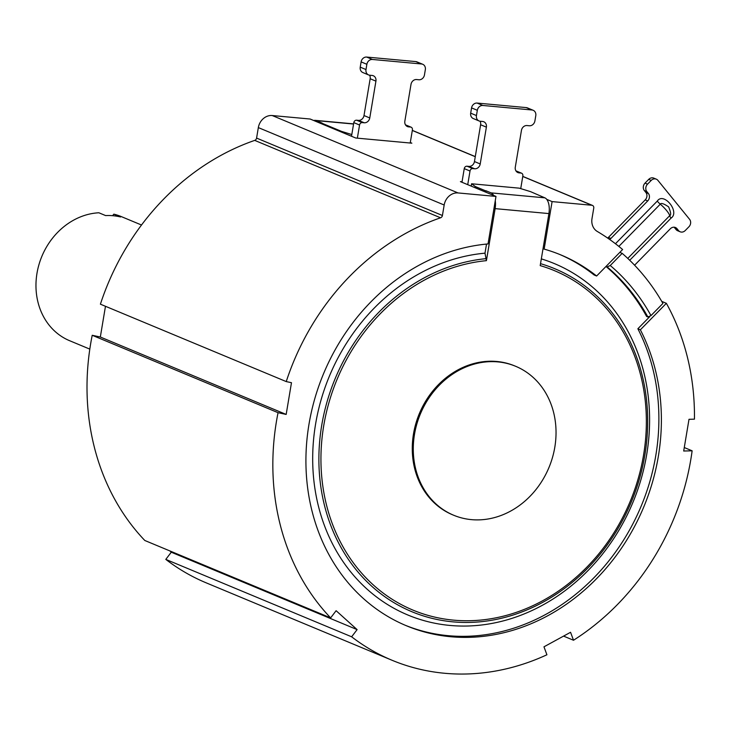 <?xml version="1.0" encoding="UTF-8"?>
<svg xmlns="http://www.w3.org/2000/svg" width="731" height="731" viewBox="0 0 731 731"><rect width="100%" height="100%" fill="white"/><g stroke="black" fill="none" stroke-linecap="round" stroke-linejoin="round"><path stroke-width="1.1" d="M634.59 265.207L670.336 228.766A5.382 4.642 -67.4 0 1 675.426 227.515A5.382 4.642 -67.4 0 1 677.034 228.721L678.542 230.576A5.382 4.642 112.6 0 0 680.159 231.791A5.382 4.642 112.6 0 0 685.239 230.539L688.922 226.784A5.382 4.642 112.6 0 0 689.589 219.327L657.909 180.374A5.382 4.642 112.6 0 0 656.292 179.159A5.382 4.642 112.6 0 0 651.211 180.42L647.529 184.166A5.382 4.642 112.6 0 0 646.862 191.632L648.37 193.487A5.382 4.642 -67.4 0 1 647.712 200.943L610.906 238.452A5.382 4.642 -67.4 0 1 609.617 239.439M680.159 231.791L677.655 230.749A5.382 4.642 -67.4 0 1 676.038 229.534L674.53 227.679A5.382 4.642 112.6 0 0 674.083 227.204M607.644 238.059A5.382 4.642 112.6 0 0 608.402 237.411L645.208 199.901A5.382 4.642 112.6 0 0 645.866 192.436L644.358 190.581A5.382 4.642 -67.4 0 1 645.025 183.125L648.708 179.378A5.382 4.642 -67.4 0 1 653.788 178.117L656.292 179.159M405.175 625.233A200.851 173.421 112.6 0 0 609.91 559.535A200.851 173.421 112.6 0 0 637.861 328.767L649.667 316.742A217.792 188.041 112.6 0 0 649.612 316.633M637.861 328.767L640.365 329.809L666.361 303.31L661.729 301.382M541.324 258.884A190.371 164.365 112.6 0 1 601.531 555.35A190.371 164.365 112.6 0 1 325.121 527.343A190.371 164.365 112.6 0 1 484.991 253.173L486.517 244.081M543.042 248.641L544.147 249.107A200.851 173.421 -67.4 0 1 560.887 254.936A200.851 173.421 -67.4 0 1 596.624 276.016L594.12 274.975A200.851 173.421 112.6 0 0 559.635 254.425M619.824 252.378L622.182 253.355A235.007 202.898 -67.4 0 1 662.916 303.438L650.983 315.6L647.867 316.98L646.615 316.459A215.106 185.72 112.6 0 0 605.99 266.468M640.365 329.809A200.851 173.421 -67.4 0 1 611.938 561.189A200.851 173.421 -67.4 0 1 406.418 625.763A200.851 173.421 -67.4 0 1 310.885 414.267A200.851 173.421 -67.4 0 1 488.034 243.935L495.983 196.429L460.411 181.617L462.056 181.772L461.965 182.266M666.361 303.31A238.233 205.685 -67.4 0 1 694.45 419.165L689.004 419.302L683.695 451.018L692.129 450.808A238.233 205.685 -67.4 0 1 573.506 640.246L563.574 636.107M392.054 660.267L206.215 582.854A238.233 205.685 -67.4 0 1 165.8 559.389L171.273 552.207L357.112 629.61L351.638 636.802A238.233 205.685 -67.4 0 0 392.054 660.267A238.233 205.685 -67.4 0 0 546.916 654.775L543.974 646.816L570.564 632.288L573.506 640.246M357.112 629.61L336.114 610.705L330.64 617.896A238.233 205.685 -67.4 0 1 278.054 412.686L286.168 414.431L291.477 382.706L286.241 381.582A238.233 205.685 -67.4 0 1 440.565 217.792A2.686 2.321 112.6 0 0 442.419 215.499L444.174 205.009A13.441 11.605 -67.4 0 1 458.063 192.938L495.983 196.429M546.742 199.362L552.097 201.601L591.854 205.256A2.686 2.321 -67.4 0 1 593.755 208.097L592 218.587A13.441 11.605 112.6 0 0 597.273 231.453A238.233 205.685 -67.4 0 1 622.611 249.527L596.624 276.016M521.532 188.863L520.746 188.534M552.097 201.601L544.147 249.107M286.241 381.582L100.403 304.178A238.233 205.685 -67.4 0 1 254.726 140.389A2.686 2.321 112.6 0 0 256.581 138.086L258.335 127.596A13.441 11.605 -67.4 0 1 272.224 115.535L310.145 119.025L355.723 138.013L411.845 143.175L410.292 142.527M526.229 107.594A5.382 4.642 -67.4 0 1 527.417 107.886L533.173 110.29A5.382 4.642 112.6 0 0 531.985 109.988L482.88 105.474A5.382 4.642 112.6 0 0 477.325 110.299L471.568 107.896A5.382 4.642 -67.4 0 1 477.124 103.071L526.229 107.594L531.985 109.988M471.568 107.896L470.682 113.159L476.448 115.553A5.382 4.642 112.6 0 0 479.052 120.953A5.382 4.642 112.6 0 0 480.24 121.245L482.579 121.465A5.382 4.642 -67.4 0 1 483.767 121.757A5.382 4.642 -67.4 0 1 486.38 127.148L480.221 163.954A5.382 4.642 -67.4 0 1 474.657 168.779L472.793 168.605A2.686 2.321 112.6 0 0 470.015 171.027L467.73 184.66M479.052 120.953L473.295 118.55A5.382 4.642 -67.4 0 1 470.682 113.159M470.015 171.027L464.249 168.623A2.686 2.321 -67.4 0 1 467.027 166.211L468.9 166.385A5.382 4.642 112.6 0 0 474.456 161.551L480.614 124.745A5.382 4.642 112.6 0 0 480.066 121.227M464.249 168.623L462.056 181.772M520.728 188.616L522.857 175.888A2.686 2.321 112.6 0 0 520.965 173.046L519.092 172.872A5.382 4.642 -67.4 0 1 517.904 172.58A5.382 4.642 -67.4 0 1 515.291 167.18L521.45 130.374A5.382 4.642 -67.4 0 1 527.005 125.549L529.345 125.769A5.382 4.642 112.6 0 0 534.9 120.935L535.786 115.681A5.382 4.642 112.6 0 0 533.173 110.29M476.448 115.553L477.325 110.299M330.64 617.896L144.802 540.483A238.233 205.685 -67.4 0 1 92.216 335.282L100.33 337.018L105.474 306.289M171.273 552.207L169.839 550.909M405.477 124.837L411.105 127.185A2.686 2.321 112.6 0 1 412.412 129.88L410.21 143.02M357.358 138.159L359.561 125.019A2.686 2.321 112.6 0 1 362.338 122.598L364.212 122.771L358.446 120.377A5.382 4.642 112.6 0 0 364.001 115.544L370.16 78.738A5.382 4.642 112.6 0 0 369.612 75.22M411.105 127.185A2.686 2.321 112.6 0 0 410.511 127.039L408.638 126.865A5.382 4.642 -67.4 0 1 407.45 126.573A5.382 4.642 -67.4 0 1 404.846 121.172L411.005 84.367A5.382 4.642 -67.4 0 1 416.56 79.542L418.9 79.761A5.382 4.642 112.6 0 0 424.455 74.927L425.332 69.673A5.382 4.642 112.6 0 0 422.719 64.273A5.382 4.642 112.6 0 0 421.531 63.981L372.426 59.467A5.382 4.642 112.6 0 0 366.871 64.291L365.993 69.546A5.382 4.642 112.6 0 0 368.598 74.946A5.382 4.642 112.6 0 0 369.785 75.238L372.125 75.448A5.382 4.642 -67.4 0 1 373.313 75.75A5.382 4.642 -67.4 0 1 375.926 81.141L369.767 117.947A5.382 4.642 -67.4 0 1 364.212 122.771M351.52 136.258L353.804 122.616A2.686 2.321 -67.4 0 1 356.582 120.204L358.446 120.377M368.598 74.946L362.841 72.543A5.382 4.642 -67.4 0 1 360.237 67.151L361.114 61.888A5.382 4.642 -67.4 0 1 366.67 57.064L415.775 61.587A5.382 4.642 -67.4 0 1 416.962 61.879L422.719 64.273M321.357 123.694L321.466 123.027L322.17 123.091L316.157 120.588A13.441 6.552 -84.7 0 0 315.189 120.341A13.441 6.552 -84.7 0 0 313.754 120.524M341.395 132.037L341.505 131.37L351.803 134.55M321.466 123.027L341.505 131.37M141.503 225.011L121.291 216.595A67.225 58.041 112.6 0 0 113.835 214.156L120.597 216.97A67.225 58.041 112.6 0 0 105.629 215.59L98.868 212.776A67.225 58.041 112.6 0 0 36.989 273.266A67.225 58.041 -67.4 0 0 69.6 340.701L89.812 349.116M112.611 215.691L113.835 214.156M100.33 337.018L286.168 414.431M278.054 412.686L92.216 335.282M351.638 636.802L165.8 559.389M692.129 450.808L684.28 447.536M495.262 200.696A13.441 6.552 -84.7 0 1 495.125 208.637L486.417 260.656A183.874 158.755 -67.4 0 0 333.4 526.548A183.874 158.755 -67.4 0 0 600.937 551.174A183.874 158.755 -67.4 0 0 540.2 265.609L548.908 213.58A13.441 6.552 95.3 0 0 544.842 197.827L530.523 191.632L519.248 188.159L471.577 183.773L475.333 186.551L475.132 187.748M484.991 253.173L486.417 260.656M493.644 195.46A13.441 6.552 -84.7 0 0 491.068 192.883L486.051 190.791L485.823 192.198M486.051 190.791L485.357 190.727L485.156 191.924M485.357 190.727L475.333 186.551M471.193 186.103L471.577 183.773M515.675 366.304L514.67 365.893A80.666 69.646 112.6 0 0 413.499 433.894A80.666 69.646 112.6 0 0 452.635 514.816L453.64 515.227A80.666 69.646 112.6 0 0 554.811 447.226A80.666 69.646 112.6 0 0 515.675 366.304A80.666 69.646 112.6 0 0 414.504 434.315A80.666 69.646 112.6 0 0 453.64 515.227M606.026 266.44L607.132 266.897L610.248 265.517L622.182 253.355M618.846 246.402L660.285 204.168C660.998 202.715 663.775 203.611 668.618 206.873C670.903 212.383 671.259 215.325 669.669 215.709L627.765 258.418M676.038 229.534L678.542 230.576M677.034 228.721L674.53 227.679M272.224 115.535L458.063 192.938M412.311 130.465L475.269 156.699M522.756 176.473L591.854 205.256M472.793 168.605L467.027 166.211M468.9 166.385L474.657 168.779M474.456 161.551L480.221 163.954M480.614 124.745L486.38 127.148M482.88 105.474L477.124 103.071M516.854 171.94L519.092 172.872M520.965 173.046L516.013 170.981M258.335 127.596L444.174 205.009M353.804 122.616L359.561 125.019M405.559 124.974L410.511 127.039M408.638 126.865L406.409 125.933M415.775 61.587L421.531 63.981M372.426 59.467L366.67 57.064M366.871 64.291L361.114 61.888M360.237 67.151L365.993 69.546M375.926 81.141L370.16 78.738M369.767 117.947L364.001 115.544M356.582 120.204L362.338 122.598M353.566 124.032L316.157 120.588M256.581 138.086L442.419 215.499M254.726 140.389L440.565 217.792M540.529 263.672A185.775 160.4 -67.4 0 1 601.668 552.316A185.775 160.4 -67.4 0 1 331.39 527.069A185.775 160.4 -67.4 0 1 486.371 258.619M491.068 192.883L544.842 197.827M495.125 208.637L548.908 213.58M607.132 266.897A215.106 185.72 -67.4 0 1 647.867 316.98M610.248 265.517A217.792 188.041 -67.4 0 1 650.983 315.6M615.456 243.734L657.27 201.107C663.611 191.485 680.241 211.926 671.085 218.094L629.702 260.273M610.906 238.452L608.402 237.411M647.712 200.943L645.208 199.901M648.37 193.487L645.866 192.436M644.358 190.581L646.862 191.632M645.025 183.125L647.529 184.166M648.708 179.378L651.211 180.42M671.085 218.094A5.382 1.142 -135.5 0 1 669.669 215.709A11.404 2.421 44.5 0 0 660.285 204.168A5.382 1.142 44.5 0 1 657.27 201.107M521.559 173.192L515.922 170.844M353.585 123.877L315.189 120.341M592.448 205.402L522.775 176.381M475.287 156.598L412.321 130.374"/></g></svg>
